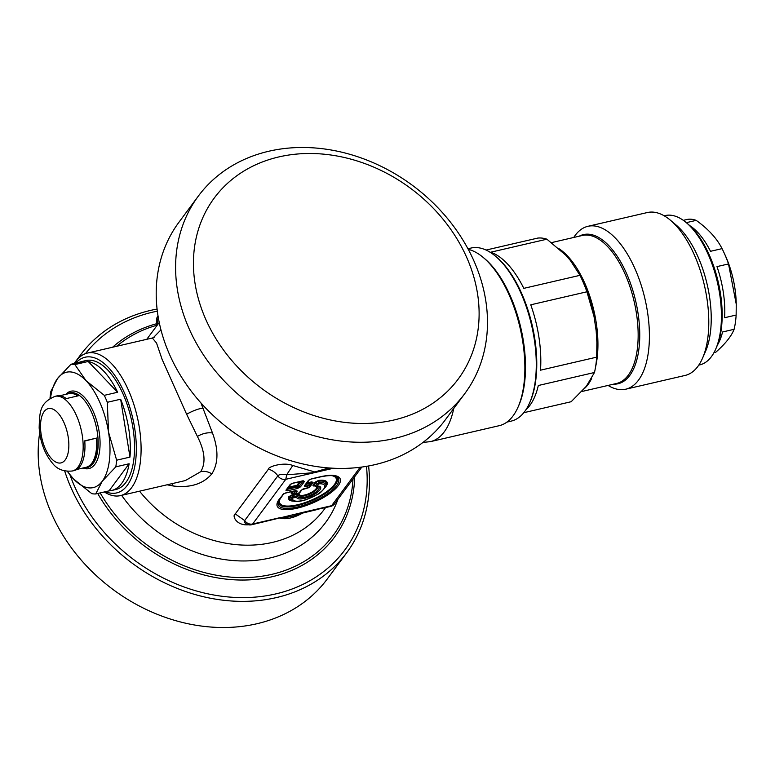 <?xml version="1.0" encoding="UTF-8"?>
<svg xmlns="http://www.w3.org/2000/svg" width="775" height="775" viewBox="0 0 775 775"><rect width="100%" height="100%" fill="white"/><g stroke="black" fill="none" stroke-linecap="round" stroke-linejoin="round"><path stroke-width="1.16" d="M167.1 484.792L173.164 485.983C190.224 488.076 203.118 484.036 211.837 473.874C218.424 463.402 218.637 449.771 212.486 432.983C207.584 432.285 202.556 433.438 197.392 436.422L186.62 414.247L162.14 359.455L156.54 343.044L152.346 338.016L154.903 336.941M317.634 509.446L302.676 513.06C293.851 517.913 286.44 519.628 280.424 518.223L281.403 517.342C285.132 518.349 296.835 515.637 302.831 512.372L331.613 505.697L330.547 506.453A6.965 6.965 0 0 0 334.567 503.818A6.965 5.725 -143.4 0 1 331.613 505.697L360.133 467.257M252.65 524.51L302.831 512.372L302.676 513.06L304.313 512.217L302.831 512.372M333.56 468.226L314.573 472.624L314.737 471.956L292.795 465.494C283.757 461.764 267.84 466.715 268.431 469.185L235.271 513.903C231.822 515.278 236.036 526.099 248.843 524.743M212.486 432.983L200.948 402.952M160.958 329.888L153.227 337.764M292.795 465.494L286.673 474.775L285.791 479.299L314.573 472.624L313.071 472.74L314.737 471.956L328.92 467.935M74.545 363.446A73.16 34.236 76.9 0 1 87.343 353.08A73.16 34.236 76.9 0 1 138.967 425.301A73.16 34.236 76.9 0 1 120.387 495.622L185.39 480.548L200.735 471.675C206.005 462.907 204.891 451.157 197.392 436.422M330.547 506.453L304.313 512.217M313.071 472.74L286.673 474.775C281.877 474.067 278.932 474.436 277.838 475.869A6.965 5.725 -143.4 0 0 285.791 479.299L252.631 524.007A6.965 3.265 76.9 0 1 251.565 524.762L279.523 517.971M235.271 513.903L244.667 520.577L244.658 522.428M158.429 318.37L156.608 320.976L156.192 326.595M314.573 472.624L331.332 468.1M120.387 495.622A73.16 34.236 76.9 0 1 104.334 491.951M75.737 363.165A69.672 32.608 76.9 0 1 134.298 425.95A69.672 32.608 76.9 0 1 105.526 491.67M81.724 361.537L85.918 360.559A66.195 30.971 76.9 0 1 108.616 370.934A66.195 30.971 76.9 0 1 134.317 440.336A66.195 30.971 76.9 0 1 115.814 489.529L111.619 490.498A66.195 30.971 -103.1 0 0 129.125 463.76L115.795 466.85A66.195 30.971 -103.1 0 0 116.638 460.195L129.977 457.105A66.195 30.971 -103.1 0 0 120.648 399.212L107.318 402.302A66.195 30.971 -103.1 0 0 104.286 395.347L117.616 392.257A66.195 30.971 -103.1 0 0 104.412 371.913A66.195 30.971 -103.1 0 0 88.195 361.47L74.855 364.56A66.195 30.971 -103.1 0 0 70.98 364.269L84.31 361.179A66.195 30.971 -103.1 0 0 81.724 361.537A66.195 30.971 -103.1 0 0 79.234 362.351M288.126 487.901L287.486 489.664A2.093 0.978 76.9 0 1 287.215 490.866L285.927 490.226A2.093 1.715 36.6 0 0 286.818 489.664L290.887 484.181L292.63 483.348A2.093 0.978 -103.1 0 0 292.95 483.125L291.032 483.92M288.416 487.514A1.395 0.649 -103.1 0 0 288.358 488.027L296.815 486.07L297.774 487.272A2.093 0.978 76.9 0 1 297.503 488.483L300.468 486.855L298.966 486.623L286.973 489.403M302.483 481.072L304.536 481.382A2.093 1.715 -143.4 0 1 303.025 481.139L298.966 486.623L297.997 485.421A1.395 1.143 36.6 0 0 296.999 485.266A1.395 0.649 -103.1 0 0 296.815 486.07A1.395 0.775 141.4 0 1 297.997 485.421L300.962 481.42M306.474 483.648L305.563 486.613L304.284 485.973L308.353 480.49L311.308 478.873A2.093 0.978 76.9 0 1 310.988 479.095L320.056 476.993A2.093 0.978 -103.1 0 0 320.375 476.77A34.313 11.208 -23.6 0 1 338.239 485.654A34.313 11.208 -23.6 0 1 297.038 508.226A34.313 11.208 -23.6 0 1 279.165 499.342L283.786 493.694M308.353 480.49L309.39 479.667M304.284 485.973A2.093 1.715 36.6 0 0 305.176 485.412L309.235 479.928L310.988 479.095M292.446 493.782L291.148 493.142A1.395 1.143 36.6 0 1 292.156 493.297L293.841 493.52A2.093 1.715 36.6 0 0 295.353 493.762L299.169 492.871A2.093 1.715 36.6 0 0 300.051 492.309L301.988 489.703L308.634 487.737A2.093 0.978 -103.1 0 0 308.954 487.514L310.465 485.479A2.093 1.715 36.6 0 0 311.502 484.656L305.321 485.15M303.742 488.87A2.093 0.978 -103.1 0 0 304.062 488.647L302.143 489.442M295.227 490.846L295.779 490.914A2.093 1.715 36.6 0 0 297.28 491.147L295.265 490.662L295.779 490.914L293.841 493.52L294.616 493.907M282.739 494.518L285.704 492.9A2.093 0.978 76.9 0 1 285.384 493.123L296.05 490.662M50.52 398.098A59.229 27.716 76.9 0 1 57.466 378.617L50.879 391.365A66.195 30.971 -103.1 0 0 50.026 398.03L50.007 398.408M129.125 463.76L109.023 490.866A66.195 30.971 -103.1 0 0 111.619 490.498M109.023 490.866L95.693 493.956A66.195 30.971 -103.1 0 1 91.808 493.665L73.635 479.066L67.338 471.384M64.683 470.987A165.831 136.167 -143.4 0 0 118.313 551.877A165.831 136.167 36.6 0 0 346.706 552.778A165.831 136.167 36.6 0 0 368.89 493.782A165.831 136.167 36.6 0 0 368.59 465.949M306.997 482.941L311.792 481.837A1.395 0.649 -103.1 0 0 311.618 482.641L312.383 483.019L311.502 484.656L310.736 484.268A2.093 0.978 76.9 0 1 310.465 485.479L305.563 486.613M76.928 360.036A165.831 136.167 -143.4 0 1 80.338 355.173A165.831 136.167 -143.4 0 1 157.073 309.051M464.729 393.681L445.325 419.827A165.831 136.167 36.6 0 1 216.932 418.926A165.831 136.167 -143.4 0 1 156.773 281.218A165.831 136.167 -143.4 0 1 178.957 222.222L198.352 196.075A165.831 136.167 -143.4 0 1 380.079 165.831A165.831 136.167 -143.4 0 1 486.913 334.693A165.831 136.167 -143.4 0 1 464.729 393.681A165.831 136.167 -143.4 0 1 283.001 423.925A165.831 136.167 -143.4 0 1 176.167 255.072A165.831 136.167 -143.4 0 1 198.352 196.075M88.195 361.47L117.616 392.257M74.855 364.56L86.112 380.757L104.286 395.347M107.318 402.302L108.519 432.053A59.229 27.716 76.9 0 0 86.8 381.494A59.229 27.716 76.9 0 0 86.112 380.757A59.229 27.716 76.9 0 0 57.466 378.617L70.98 364.269M115.795 466.85L102.281 481.207A59.229 27.716 76.9 0 1 73.635 479.066A59.229 27.716 76.9 0 1 72.937 478.33A59.229 27.716 76.9 0 1 67.522 471.394M116.638 460.195L108.519 432.053A59.229 27.716 76.9 0 1 102.281 481.207L95.693 493.956M120.648 399.212L129.977 457.105M346.706 552.778L327.312 578.925A165.831 136.167 -143.4 0 1 145.584 609.169A165.831 136.167 -143.4 0 1 38.75 440.307A165.831 136.167 -143.4 0 1 39.67 432.925M306.764 483.251A1.395 0.649 76.9 0 0 306.716 483.774L312.383 483.019M304.062 488.647L308.954 487.514A2.093 1.715 36.6 0 0 309.845 486.942L311.356 484.908A2.093 2.093 0 0 0 311.511 484.656L312.499 482.825A1.395 1.143 -143.4 0 1 313.081 482.467L311.666 484.375M468.265 249.337A90.578 42.383 76.9 0 1 483.29 257.513A90.578 42.383 76.9 0 1 489.383 263.393A90.578 42.383 76.9 0 1 522.243 338.607A90.578 42.383 76.9 0 1 518 407.224A90.578 42.383 76.9 0 1 499.236 425.678L430.425 441.634A90.578 42.383 76.9 0 0 453.743 408.483M478.592 324.957A151.89 124.727 -143.4 0 1 324.018 418.471A151.89 124.727 -143.4 0 1 193.963 252.03A151.89 124.727 -143.4 0 1 348.537 158.517A151.89 124.727 -143.4 0 1 478.592 324.957M518 407.224L518.746 405.538A88.834 41.569 -103.1 0 0 490.682 264.469A88.834 41.569 -103.1 0 0 484.704 258.705L483.29 257.513M313.885 485.402L315.793 486.216A2.093 1.55 -91.2 0 0 316.219 486.283A2.093 1.55 -91.2 0 0 316.965 486.002L318.564 483.862A17.428 5.696 -23.6 0 1 315.125 495.69A17.428 5.696 -23.6 0 1 292.65 498.054L292.65 498.054A2.093 1.918 -167.2 0 1 291.051 497.996A18.9 6.181 156.4 0 0 293.076 501.028C296.118 501.909 300.342 501.502 305.738 499.807L317.702 494.324C319.639 493.665 322.264 491.166 325.577 486.826L326.139 485.605A19.976 6.529 156.4 0 0 318.215 481.265L318.564 480.432L315.192 482.127A1.395 1.143 -143.4 0 1 316.2 482.282L313.885 485.402L312.877 485.247L314.282 485.838M325.577 486.826A18.9 6.181 156.4 0 0 319.164 482.593L318.215 481.265L316.2 482.282L317.052 483.629A2.093 1.715 36.6 0 0 318.564 483.862A2.093 1.414 85 0 0 319.164 482.593L317.052 483.629L315.464 485.77L315.793 486.216M317.169 486.322A10.443 3.41 156.4 0 1 309.457 494.159A10.443 3.41 156.4 0 1 298.414 494.528L297.813 496.068L296.951 495.913L297.552 494.343L299.169 493.849L297.736 493.539A1.395 0.649 -103.1 0 0 297.552 494.343L291.7 495.7L289.85 496.804A1.395 1.25 21.1 0 0 288.794 496.736A20.954 6.849 156.4 0 0 293.512 501.154M293.076 501.028L291.797 500.611A19.976 6.529 156.4 0 1 289.85 496.804L291.051 497.996L292.921 496.853L291.7 495.7L291.884 494.896L288.794 496.736M506.908 422.113L511.142 421.125A88.834 41.569 -103.1 0 0 523.958 412.484A88.834 41.569 -103.1 0 0 529.538 403.029A88.834 41.569 -103.1 0 0 495.506 256.205A88.834 41.569 -103.1 0 0 471.016 248.048L467.955 248.756M83.187 467.964A38.324 17.932 -103.1 0 0 86.122 467.8L87.323 467.519A38.324 17.932 -103.1 0 0 98.038 439.047A38.324 17.932 -103.1 0 0 83.157 398.863A38.324 17.932 -103.1 0 0 70.021 392.857L68.82 393.138A38.324 17.932 -103.1 0 1 78.294 395.802L66.301 398.582A38.324 17.932 -103.1 0 0 56.817 395.918L55.025 396.335A38.324 17.932 -103.1 0 1 68.161 402.341A38.324 17.932 -103.1 0 1 83.041 442.525A38.324 17.932 -103.1 0 1 72.327 470.997L74.129 470.58A38.324 17.932 -103.1 0 0 84.756 440.82L96.749 438.04L84.775 441.062M68.82 393.138A38.324 17.932 -103.1 0 0 66.108 394.281M86.122 467.8A38.324 17.932 -103.1 0 0 96.749 438.04M529.538 403.029L530.139 401.683A87.439 40.92 -103.1 0 0 496.63 257.155L495.506 256.205M77.81 395.909A37.82 17.699 -103.1 0 0 68.936 393.632L59.762 395.754M76.841 469.437L86.015 467.306A37.82 17.699 -103.1 0 0 96.526 438.34M523.784 412.697L571.156 401.721L586.326 386.289L594.483 372.494A83.613 39.128 -103.1 0 0 596.682 357.149L540.504 370.179A83.613 39.128 -103.1 0 0 530.759 304.808L586.927 291.787A83.613 39.128 -103.1 0 0 581.88 279.32A83.613 39.128 -103.1 0 0 579.991 275.328L523.813 288.358A83.613 39.128 -103.1 0 0 490.73 252.214L546.908 239.194A83.613 39.128 -103.1 0 0 537.763 238.08L486.08 250.054M525.983 409.665A83.613 39.128 -103.1 0 0 529.218 406.236A83.613 39.128 -103.1 0 0 538.305 385.514L594.483 372.494M596.866 341.581L596.886 342.366A76.996 36.028 -103.1 0 0 596.866 341.581A76.996 36.028 -103.1 0 0 596.169 330.867L596.886 342.366L596.682 357.149M596.169 330.867L594.028 316.549L586.927 291.787M546.908 239.194L565.847 255.275L570.361 260.458L579.991 275.328M573.762 237.46A83.613 39.128 76.9 0 1 575.912 234.428A83.613 39.128 76.9 0 1 587.973 226.3A83.613 39.128 76.9 0 1 641.041 284.687A83.613 39.128 76.9 0 1 637.796 381.067A83.613 39.128 76.9 0 1 625.735 389.205A83.613 39.128 76.9 0 1 608.065 385.427M625.735 389.205L685.129 375.429A83.613 39.128 -103.1 0 0 697.18 367.302A83.613 39.128 -103.1 0 0 702.441 358.399A83.613 39.128 -103.1 0 0 670.404 220.207A83.613 39.128 -103.1 0 0 647.357 212.534L587.973 226.3M702.441 358.399L705.424 351.647A76.648 35.863 -103.1 0 0 709.842 298.937A76.648 35.863 -103.1 0 0 676.052 224.963L670.404 220.207M664.165 215.789L665.134 215.566A76.648 35.863 76.9 0 1 686.253 222.599A76.648 35.863 76.9 0 1 720.043 296.573A76.648 35.863 76.9 0 1 715.625 349.283A76.648 35.863 76.9 0 1 699.748 364.889L698.779 365.112M715.625 349.283L716.517 347.248A74.555 34.885 -103.1 0 0 687.948 224.023L686.253 222.599M713.988 352.596L715.858 352.16C725.381 343.742 731.464 336.127 734.099 329.307L722.562 331.981A67.938 31.785 76.9 0 1 717.417 345.059M689.731 225.602A67.938 31.785 76.9 0 1 710.53 251.303L722.058 248.63A67.938 31.785 76.9 0 1 724.053 252.776A67.938 31.785 76.9 0 1 728.519 263.936L716.982 266.61A67.938 31.785 76.9 0 1 723.569 294.045A67.938 31.785 76.9 0 1 724.606 317.721L736.143 315.047A67.938 31.785 76.9 0 1 734.099 329.307M686.33 222.657L696.192 220.371A67.938 31.785 76.9 0 0 687.687 219.335L683.337 220.342M736.143 315.047L736.25 304.188L728.519 263.936M736.25 304.188L736.211 302.715A60.963 28.53 -103.1 0 0 725.235 255.353L724.053 252.776M722.058 248.63C716.885 238.409 708.263 228.993 696.192 220.371M139.539 491.185A121.937 100.12 36.6 0 0 156.25 508.788A121.937 100.12 36.6 0 0 324.183 509.456L325.548 507.615M173.164 485.983L172.04 483.648M211.837 473.874C208.175 471.626 204.474 470.89 200.735 471.675M121.627 495.332A130.849 107.444 36.6 0 0 145.303 521.904A130.849 107.444 36.6 0 0 337.929 499.284M268.431 469.185A13.931 11.441 -143.4 0 1 277.838 475.869L244.667 520.577A6.965 5.725 -143.4 0 0 252.631 524.007L281.403 517.342M157.993 315.793L157.926 315.9A6.965 5.725 -143.4 0 0 157.102 320.162A13.931 11.441 -143.4 0 1 157.025 325.471M203.108 408.076C198.274 408.745 192.772 410.808 186.62 414.247M353.003 478.969A144.625 118.759 -143.4 0 1 274.282 573.752A144.625 118.759 -143.4 0 1 134.114 534.459A144.625 118.759 -143.4 0 1 100.188 492.91M116.638 346.289A144.625 118.759 -143.4 0 1 156.492 325.364M97.718 493.481A146.727 120.483 36.6 0 0 132.496 536.261A146.727 120.483 36.6 0 0 276.297 575.699A146.727 120.483 36.6 0 0 354.688 476.693M285.927 490.226L289.995 484.743M303.248 480.742L292.95 483.125M304.536 481.382L300.468 486.855M287.215 490.866L297.503 488.483M285.704 492.9L296.002 490.517M292.02 493.723L294.287 494.024A2.093 2.093 0 0 0 295.033 493.985A2.093 0.978 76.9 0 0 295.353 493.762L297.28 491.147M295.033 493.985L298.85 493.103A2.093 0.978 76.9 0 0 299.169 492.871L301.097 490.265M311.308 478.873L320.375 476.77M156.705 323.698A146.727 120.483 36.6 0 0 112.598 347.229M366.478 466.327A162.663 133.571 -143.4 0 1 288.193 590.395A162.663 133.571 -143.4 0 1 120.823 549.068A162.663 133.571 -143.4 0 1 69.973 474.901M280.201 498.519A2.093 1.715 -143.4 0 1 279.165 499.342M320.056 476.993C327.079 475.472 332.136 475.211 335.217 476.238A32.831 10.724 -23.6 0 1 312.771 501.803A32.831 10.724 -23.6 0 1 278.758 500.902L283.631 493.956L285.384 493.123M85.483 353.632A162.663 133.571 -143.4 0 1 157.335 311.172M279.058 500.301A31.765 10.375 156.4 0 0 312.218 500.553A31.765 10.375 156.4 0 0 334.567 476.053M311.618 482.641L310.736 484.268M292.156 493.297L293.715 491.195M299.615 481.73L296.999 485.266L288.639 487.204M280.608 498.034A30.777 10.056 156.4 0 0 311.802 499.962A30.777 10.056 156.4 0 0 332.01 475.676M291.148 493.142L292.369 491.505M82.886 468.032A39.719 18.581 -103.1 0 0 100.062 444.821A39.719 18.581 -103.1 0 0 84.523 397.449A39.719 18.581 -103.1 0 0 65.797 394.359M311.792 481.837L313.081 482.467M315.192 482.127L312.877 485.247M325.374 487.233A20.954 6.849 156.4 0 0 318.564 480.432M297.736 493.539L291.884 494.896M299.169 493.849A9.455 3.09 156.4 0 0 309.506 493.365A9.455 3.09 156.4 0 0 315.9 486.264M314.631 485.983A9.455 3.09 156.4 0 0 313.536 485.983M292.921 496.853L296.951 495.913A2.093 0.978 76.9 0 1 296.68 497.124L292.65 498.054A2.093 0.978 76.9 0 0 292.921 496.853M315.464 485.77A2.093 1.715 36.6 0 0 316.965 486.002A12.991 4.243 -23.6 0 1 313.488 494.876A12.991 4.243 -23.6 0 1 296.68 497.124A2.093 1.957 179.2 0 0 297.813 496.068A11.509 3.759 156.4 0 0 311.114 494.896A11.509 3.759 156.4 0 0 317.847 486.448L316.219 486.283A2.093 2.093 0 0 1 315.687 486.225L313.982 485.799M57.941 412.968A27.871 13.039 -103.1 0 0 40.881 420.699A27.871 13.039 -103.1 0 0 51.412 458.538A27.871 13.039 -103.1 0 0 68.471 450.808A27.871 13.039 -103.1 0 0 57.941 412.968M594.028 316.549A76.996 36.028 -103.1 0 0 583.003 281.771L581.88 279.32M584.515 388.449A75.95 35.534 -103.1 0 0 587.411 385.369A75.95 35.534 -103.1 0 0 591.654 378.442M595.549 367.03A75.95 35.534 -103.1 0 0 558.94 248.668M581.744 391.53L616.667 383.441A75.95 35.534 -103.1 0 0 627.614 376.049A75.95 35.534 -103.1 0 0 630.559 288.503A75.95 35.534 -103.1 0 0 582.364 235.464L551.538 242.614M613.529 384.168A76.56 35.824 -103.1 0 0 629.116 376.292A76.56 35.824 -103.1 0 0 630.559 283.534A76.56 35.824 -103.1 0 0 579.225 236.191M146.766 339.305L159.233 322.497M361.867 467.025L334.567 503.818M244.939 522.776A6.965 6.965 0 0 0 251.565 524.762M87.343 353.08L152.346 338.016M157.926 315.9A6.965 6.965 0 0 0 156.608 320.976M303.296 480.887L292.63 483.348M308.634 487.737A2.093 2.093 0 0 0 309.845 486.942M298.85 493.103A2.093 2.093 0 0 0 300.051 492.309M80.338 355.173L74.129 363.533M422.976 442.428L430.425 441.634M72.327 470.997C63.734 471.801 57.195 469.301 52.71 463.508C44.776 454.092 40.261 442.215 39.157 427.877C39.651 411.38 39.825 402.961 55.025 396.335"/></g></svg>
